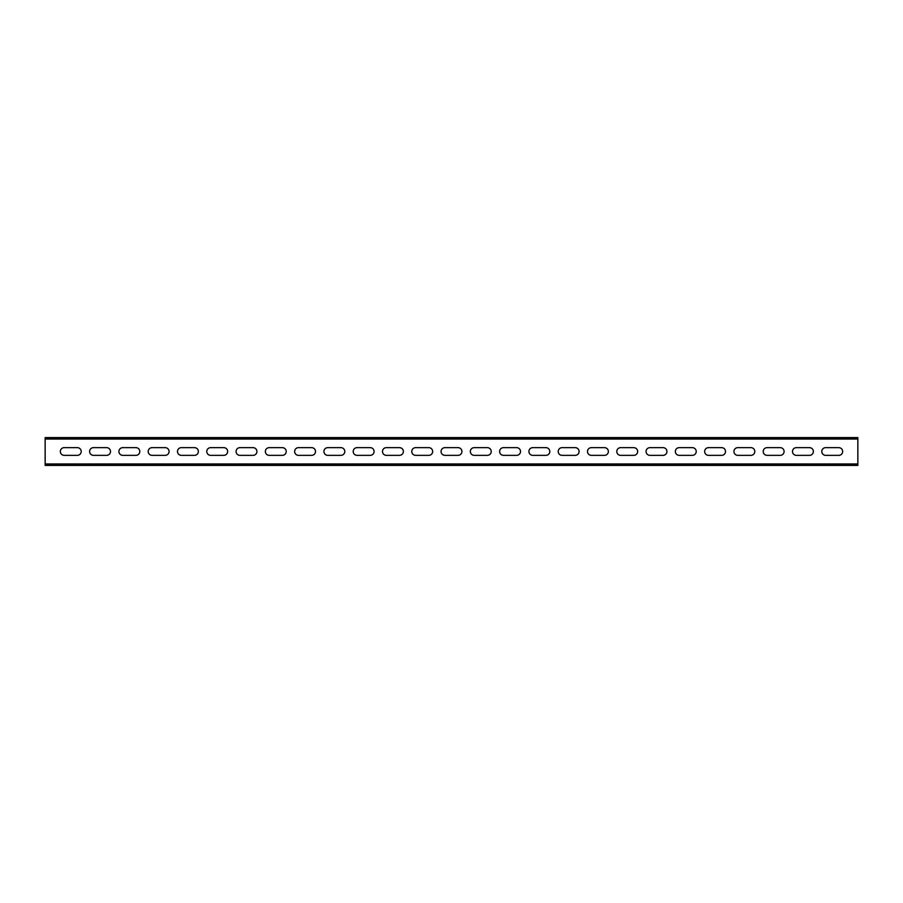 <?xml version="1.0" encoding="UTF-8"?>
<svg xmlns="http://www.w3.org/2000/svg" width="903" height="903" viewBox="0 0 903 903"><rect width="100%" height="100%" fill="white"/><g stroke="black" fill="none" stroke-linecap="round" stroke-linejoin="round"><path stroke-width="1.35" d="M45.15 437.594L45.15 465.406L857.85 465.406L857.85 437.594L45.15 437.594M857.85 464.684L45.15 464.684M796.344 447.651A3.849 3.849 0 0 0 792.507 451.5A3.849 3.849 0 0 0 796.344 455.349L809.528 455.349A3.849 3.849 0 0 0 813.366 451.5A3.849 3.849 0 0 0 809.528 447.651L796.344 447.651M767.065 447.651A3.849 3.849 0 0 0 763.216 451.5A3.849 3.849 0 0 0 767.065 455.349L780.237 455.349A3.849 3.849 0 0 0 784.086 451.5A3.849 3.849 0 0 0 780.237 447.651L767.065 447.651M737.774 447.651A3.849 3.849 0 0 0 733.936 451.5A3.849 3.849 0 0 0 737.774 455.349L750.957 455.349A3.849 3.849 0 0 0 754.795 451.5A3.849 3.849 0 0 0 750.957 447.651L737.774 447.651M708.494 447.651A3.849 3.849 0 0 0 704.645 451.5A3.849 3.849 0 0 0 708.494 455.349L721.666 455.349A3.849 3.849 0 0 0 725.515 451.5A3.849 3.849 0 0 0 721.666 447.651L708.494 447.651M679.203 447.651A3.849 3.849 0 0 0 675.354 451.5A3.849 3.849 0 0 0 679.203 455.349L692.387 455.349A3.849 3.849 0 0 0 696.224 451.5A3.849 3.849 0 0 0 692.387 447.651L679.203 447.651M649.912 447.651A3.849 3.849 0 0 0 646.074 451.5A3.849 3.849 0 0 0 649.912 455.349L663.095 455.349A3.849 3.849 0 0 0 666.933 451.5A3.849 3.849 0 0 0 663.095 447.651L649.912 447.651M620.632 447.651A3.849 3.849 0 0 0 616.783 451.5A3.849 3.849 0 0 0 620.632 455.349L633.804 455.349A3.849 3.849 0 0 0 637.653 451.5A3.849 3.849 0 0 0 633.804 447.651L620.632 447.651M591.341 447.651A3.849 3.849 0 0 0 587.503 451.5A3.849 3.849 0 0 0 591.341 455.349L604.525 455.349A3.849 3.849 0 0 0 608.362 451.5A3.849 3.849 0 0 0 604.525 447.651L591.341 447.651M562.061 447.651A3.849 3.849 0 0 0 558.212 451.5A3.849 3.849 0 0 0 562.061 455.349L575.234 455.349A3.849 3.849 0 0 0 579.083 451.5A3.849 3.849 0 0 0 575.234 447.651L562.061 447.651M532.77 447.651A3.849 3.849 0 0 0 528.921 451.5A3.849 3.849 0 0 0 532.77 455.349L545.954 455.349A3.849 3.849 0 0 0 549.792 451.5A3.849 3.849 0 0 0 545.954 447.651L532.77 447.651M503.479 447.651A3.849 3.849 0 0 0 499.641 451.5A3.849 3.849 0 0 0 503.479 455.349L516.663 455.349A3.849 3.849 0 0 0 520.512 451.5A3.849 3.849 0 0 0 516.663 447.651L503.479 447.651M474.199 447.651A3.849 3.849 0 0 0 470.35 451.5A3.849 3.849 0 0 0 474.199 455.349L487.372 455.349A3.849 3.849 0 0 0 491.221 451.5A3.849 3.849 0 0 0 487.372 447.651L474.199 447.651M444.908 447.651A3.849 3.849 0 0 0 441.07 451.5A3.849 3.849 0 0 0 444.908 455.349L458.092 455.349A3.849 3.849 0 0 0 461.93 451.5A3.849 3.849 0 0 0 458.092 447.651L444.908 447.651M415.628 447.651A3.849 3.849 0 0 0 411.779 451.5A3.849 3.849 0 0 0 415.628 455.349L428.801 455.349A3.849 3.849 0 0 0 432.65 451.5A3.849 3.849 0 0 0 428.801 447.651L415.628 447.651M386.337 447.651A3.849 3.849 0 0 0 382.488 451.5A3.849 3.849 0 0 0 386.337 455.349L399.521 455.349A3.849 3.849 0 0 0 403.359 451.5A3.849 3.849 0 0 0 399.521 447.651L386.337 447.651M357.046 447.651A3.849 3.849 0 0 0 353.208 451.5A3.849 3.849 0 0 0 357.046 455.349L370.23 455.349A3.849 3.849 0 0 0 374.079 451.5A3.849 3.849 0 0 0 370.23 447.651L357.046 447.651M327.766 447.651A3.849 3.849 0 0 0 323.917 451.5A3.849 3.849 0 0 0 327.766 455.349L340.939 455.349A3.849 3.849 0 0 0 344.788 451.5A3.849 3.849 0 0 0 340.939 447.651L327.766 447.651M298.475 447.651A3.849 3.849 0 0 0 294.638 451.5A3.849 3.849 0 0 0 298.475 455.349L311.659 455.349A3.849 3.849 0 0 0 315.497 451.5A3.849 3.849 0 0 0 311.659 447.651L298.475 447.651M269.196 447.651A3.849 3.849 0 0 0 265.347 451.5A3.849 3.849 0 0 0 269.196 455.349L282.368 455.349A3.849 3.849 0 0 0 286.217 451.5A3.849 3.849 0 0 0 282.368 447.651L269.196 447.651M239.905 447.651A3.849 3.849 0 0 0 236.067 451.5A3.849 3.849 0 0 0 239.905 455.349L253.088 455.349A3.849 3.849 0 0 0 256.926 451.5A3.849 3.849 0 0 0 253.088 447.651L239.905 447.651M210.613 447.651A3.849 3.849 0 0 0 206.776 451.5A3.849 3.849 0 0 0 210.613 455.349L223.797 455.349A3.849 3.849 0 0 0 227.646 451.5A3.849 3.849 0 0 0 223.797 447.651L210.613 447.651M181.334 447.651A3.849 3.849 0 0 0 177.485 451.5A3.849 3.849 0 0 0 181.334 455.349L194.506 455.349A3.849 3.849 0 0 0 198.355 451.5A3.849 3.849 0 0 0 194.506 447.651L181.334 447.651M152.043 447.651A3.849 3.849 0 0 0 148.205 451.5A3.849 3.849 0 0 0 152.043 455.349L165.226 455.349A3.849 3.849 0 0 0 169.064 451.5A3.849 3.849 0 0 0 165.226 447.651L152.043 447.651M122.763 447.651A3.849 3.849 0 0 0 118.914 451.5A3.849 3.849 0 0 0 122.763 455.349L135.935 455.349A3.849 3.849 0 0 0 139.784 451.5A3.849 3.849 0 0 0 135.935 447.651L122.763 447.651M93.472 447.651A3.849 3.849 0 0 0 89.634 451.5A3.849 3.849 0 0 0 93.472 455.349L106.656 455.349A3.849 3.849 0 0 0 110.493 451.5A3.849 3.849 0 0 0 106.656 447.651L93.472 447.651M64.181 447.651A3.849 3.849 0 0 0 60.343 451.5A3.849 3.849 0 0 0 64.181 455.349L77.365 455.349A3.849 3.849 0 0 0 81.214 451.5A3.849 3.849 0 0 0 77.365 447.651L64.181 447.651M825.635 447.651A3.849 3.849 0 0 0 821.786 451.5A3.849 3.849 0 0 0 825.635 455.349L838.819 455.349A3.849 3.849 0 0 0 842.657 451.5A3.849 3.849 0 0 0 838.819 447.651L825.635 447.651M45.15 438.316L857.85 438.316M45.15 463.95L857.85 463.95M857.85 439.05L45.15 439.05"/></g></svg>
